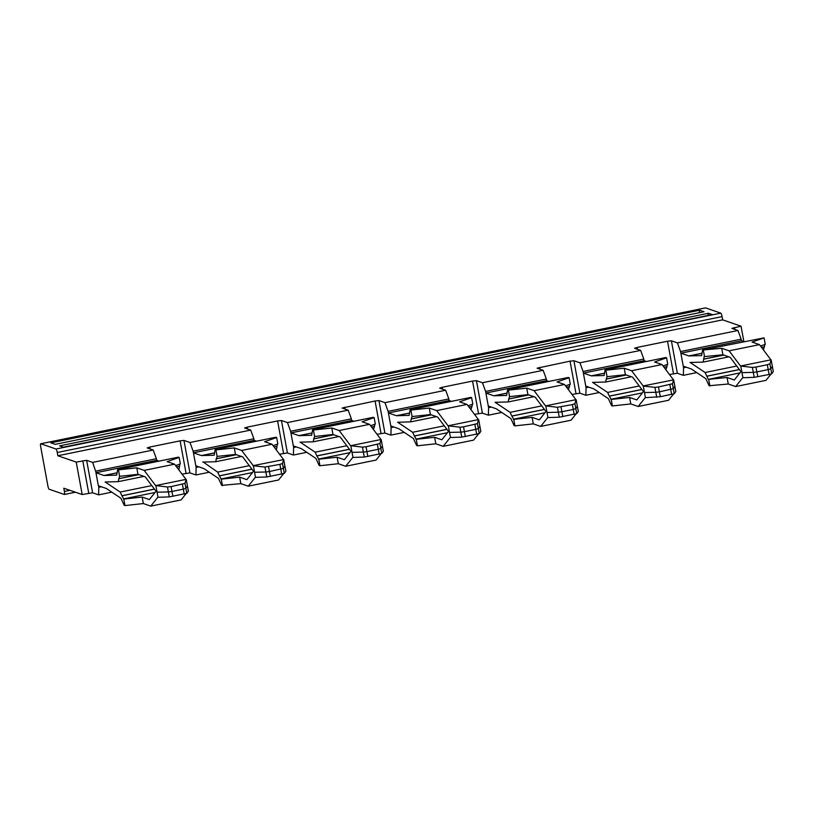 <?xml version="1.0" encoding="UTF-8"?>
<svg xmlns="http://www.w3.org/2000/svg" width="814" height="814" viewBox="0 0 814 814"><rect width="100%" height="100%" fill="white"/><g stroke="black" fill="none" stroke-linecap="round" stroke-linejoin="round"><path stroke-width="1.22" d="M117.094 472.792L103.917 475.488L95.96 472.741L98.341 485.734L106.298 488.471A8.303 1.526 78.4 0 1 106.349 488.492A8.303 1.526 78.4 0 1 106.43 488.542L120.93 498.27L124.206 505.301L124.99 505.575L143.345 503.561L150.753 506.115L181.115 499.908L186.152 493.579M105.199 482.02A14.937 2.757 78.4 0 1 105.321 482.092A14.937 2.757 78.4 0 1 105.342 482.102L105.83 482M105.108 481.98A14.937 2.757 -101.6 0 0 105.189 482.01L118.284 481.644L143.976 476.394M103.958 475.508L116.687 475.152L117.654 469.576L178.378 457.163L179.161 457.427L180.352 463.919L175.61 465.577M158.984 461.121L156.685 460.327L95.95 472.741M154.436 489.082L121.897 495.736L120.187 492.063L105.342 482.102M117.654 469.576L118.437 469.841L119.627 476.332L118.793 478.683A19.912 3.673 78.4 0 0 118.783 478.734L118.284 481.644M178.449 469.352L179.009 469.24L179.894 464.082M120.187 492.063L151.811 485.602M179.161 457.427L167.155 461.63L174.552 464.184L144.19 470.39L136.793 467.836L137.983 474.328L145.207 476.821L156.034 491.208L149.379 499.562L142.155 497.069L143.345 503.561M118.437 469.841L136.793 467.836M121.897 495.736A19.912 3.673 -101.6 0 0 121.937 495.807L123.799 499.084L124.99 505.575M119.627 476.332L137.983 474.328M185.989 479.375L185.002 483.404L171.093 486.609L167.501 486.986L155.627 485.582L185.989 479.375L174.552 464.184M155.627 485.582L144.19 470.39M123.392 498.941L155.026 492.48M123.799 499.084L142.155 497.069M186.253 479.507L187.413 485.989L185.877 488.349L186.823 493.325L169.312 496.896L157.774 497.293L150.753 506.115M186.823 493.325L188.39 491.127L187.413 485.989M185.002 483.404L185.877 488.349L183.282 489.153L171.958 491.473L171.093 486.609M167.501 486.986L168.366 491.931L171.958 491.473L172.883 496.357M169.312 496.896L168.366 491.931L157.061 492.185L155.891 485.714M158.028 497.334L157.051 492.195M772.313 366.432L770.787 368.793L771.733 373.768L773.3 371.571L771.163 359.951L769.912 363.848L767.327 364.733L768.192 369.597L756.867 371.917L756.003 367.053L752.411 367.419L740.537 366.025L770.899 359.819L759.462 344.627L752.065 342.073L764.071 337.871L765.262 344.363L760.52 346.021M769.912 363.848L770.787 368.793L768.192 369.597L769.118 374.481L754.222 377.34L742.683 377.737L735.663 386.558L766.025 380.352L771.062 374.023M756.003 367.053L767.327 364.733M771.733 373.768L769.118 374.481M752.411 367.419L753.286 372.374L756.867 371.917L757.793 376.801M754.222 377.34L753.286 372.374L741.971 372.629L740.801 366.158M742.938 377.777L741.961 372.639M740.537 366.025L729.1 350.834L759.462 344.627M739.936 372.924L708.302 379.385L727.065 377.513L734.289 380.006L740.944 371.652L730.117 357.265L722.893 354.772L704.13 356.644L703.703 359.127L723.677 355.046M729.1 350.834L728.805 350.732A14.937 2.757 78.4 0 0 728.703 350.692L721.703 348.28L722.893 354.772M721.703 348.28L702.563 350.02L764.071 337.871M735.663 386.558L735.357 386.457A14.937 2.757 78.4 0 1 735.266 386.426L728.255 384.005L709.116 385.744L705.84 378.714L691.34 368.986A8.303 1.526 78.4 0 0 691.259 368.935A8.303 1.526 78.4 0 0 691.208 368.915L683.251 366.178L680.87 353.184L688.827 355.932A8.303 1.526 -101.6 0 0 688.868 355.942A8.303 1.526 -101.6 0 0 688.949 355.952L701.994 353.286M703.347 350.285L704.537 356.776M702.563 350.02L701.597 355.596L688.949 355.952M690.018 362.423A14.937 2.757 -101.6 0 0 690.099 362.454A14.937 2.757 -101.6 0 0 690.221 362.464A14.937 2.757 -101.6 0 0 690.241 362.464L703.194 362.088L703.693 359.188A19.912 3.673 78.4 0 1 703.703 359.127M764.804 344.526L764.427 346.713A19.912 3.673 -101.6 0 0 764.417 346.764L763.359 349.796M727.065 377.513L728.255 384.005M708.709 379.528L709.9 386.019M708.302 379.385L706.847 376.251A19.912 3.673 78.4 0 1 706.806 376.18L705.107 372.507L690.252 362.545A14.937 2.757 78.4 0 0 690.231 362.535A14.937 2.757 78.4 0 0 690.109 362.464M764.417 346.784L761.528 347.364M703.194 362.088L728.886 356.837M705.107 372.507L736.721 366.046M743.894 341.565L741.595 340.771L680.87 353.184M214.581 452.869L201.394 455.565A8.303 1.526 -101.6 0 0 201.445 455.575A8.303 1.526 -101.6 0 0 201.526 455.586L214.174 455.219L215.14 449.643L275.865 437.23L276.648 437.505L264.642 441.707L272.039 444.251L241.677 450.457L234.279 447.914L235.47 454.405L242.694 456.888L253.52 471.275L246.866 479.639L239.642 477.146L240.832 483.638L248.229 486.192L278.602 479.985L283.638 473.656M201.394 455.565L193.437 452.818L195.828 465.801L203.785 468.549A8.303 1.526 78.4 0 1 203.836 468.569A8.303 1.526 78.4 0 1 203.917 468.62L218.417 478.347L221.693 485.378L240.832 483.638M222.476 485.653L221.286 479.151L219.414 475.875A19.912 3.673 78.4 0 1 219.383 475.803L217.674 472.13L203.317 462.077M215.14 449.643L215.924 449.918L217.114 456.41L216.28 458.76A19.912 3.673 78.4 0 0 216.27 458.811L215.771 461.721L202.808 462.087A14.937 2.757 -101.6 0 0 202.808 462.087A14.937 2.757 -101.6 0 1 202.676 462.077M217.674 472.13L249.298 465.669M215.771 461.721L241.463 456.471M275.936 449.42L276.495 449.308L277.381 444.159M215.924 449.918L234.279 447.914M276.648 437.505L277.839 443.996L273.097 445.655M217.114 456.41L235.47 454.405M253.113 465.659L283.74 459.584L282.489 463.481L279.904 464.367L264.977 467.053L253.378 465.791L241.677 450.457M272.039 444.251L283.476 459.452M221.286 479.151L239.642 477.146M220.879 479.019L252.503 472.547M283.74 459.584L284.88 466.066L283.353 468.426L284.3 473.392L266.799 476.973L255.26 477.36L248.229 486.192M284.3 473.392L285.877 471.204L284.9 466.056M255.515 477.411L253.378 465.791M282.489 463.481L283.353 468.426L269.434 471.54L270.37 476.434M264.977 467.053L265.852 471.998L254.548 472.262M266.799 476.973L265.852 471.998L269.434 471.54L268.579 466.676M256.471 441.198L254.172 440.405L193.437 452.818M353.958 421.276L351.658 420.482L290.924 432.895L293.305 445.879L301.272 448.626A8.303 1.526 78.4 0 1 301.312 448.646A8.303 1.526 78.4 0 1 301.394 448.687L315.903 458.414L319.18 465.455L319.963 465.72L338.319 463.715L345.716 466.269L376.078 460.063L381.115 453.734M312.067 432.946L298.88 435.632A8.303 1.526 -101.6 0 0 298.931 435.653A8.303 1.526 -101.6 0 0 299.003 435.653L311.66 435.297L312.617 429.721L373.351 417.307L374.135 417.582L375.325 424.074L370.584 425.732M300.071 442.134A14.937 2.757 -101.6 0 0 300.163 442.155A14.937 2.757 78.4 0 1 300.295 442.236A14.937 2.757 78.4 0 1 300.315 442.246L300.804 442.155M300.163 442.155L313.248 441.799L338.95 436.548M298.88 435.632L290.924 432.895M349.409 449.236L316.87 455.881L315.16 452.208L300.315 442.246M371.581 427.065L374.481 426.475L373.412 429.497M312.617 429.721L313.4 429.996L314.591 436.487L313.766 438.827A19.912 3.673 78.4 0 0 313.756 438.888L313.248 441.799M315.16 452.208L346.784 445.746M374.867 424.226L374.481 426.475M374.135 417.582L362.128 421.774L369.525 424.328L339.163 430.535L331.766 427.981L332.957 434.473L340.181 436.965L351.007 451.353L344.353 459.717L337.128 457.224L338.319 463.715M313.4 429.996L331.766 427.981M314.591 436.487L332.957 434.473M380.962 439.519L379.965 443.549L366.066 446.754L362.464 447.13L350.6 445.726L380.962 439.519L369.525 424.328M350.6 445.726L339.163 430.535M316.87 455.881A19.912 3.673 -101.6 0 0 316.9 455.952L318.773 459.228L319.963 465.72M381.227 439.652L382.377 446.133L380.84 448.494L381.786 453.469L364.285 457.051L352.747 457.437L345.716 466.269M318.366 459.086L349.989 452.625M318.773 459.228L337.128 457.224M381.786 453.469L383.363 451.282L382.377 446.133M379.965 443.549L380.84 448.494L378.256 449.297L366.921 451.617L366.066 446.754M362.464 447.13L363.339 452.075L366.921 451.617L367.857 456.501M364.285 457.051L363.339 452.075L352.024 452.34L350.865 445.858M352.991 457.478L352.014 452.34M451.434 401.343L449.135 400.549L388.41 412.963L390.791 425.956L398.748 428.693A8.303 1.526 78.4 0 1 398.799 428.713A8.303 1.526 78.4 0 1 398.88 428.764L413.39 438.492L416.666 445.523L417.45 445.797L435.805 443.783L443.203 446.337L473.565 440.13L478.601 433.801M409.554 413.013L396.367 415.71A8.303 1.526 -101.6 0 0 396.418 415.72A8.303 1.526 -101.6 0 0 396.489 415.73L409.147 415.374L410.103 409.798L470.838 397.385L471.621 397.649L472.812 404.141L468.06 405.799M397.649 422.242A14.937 2.757 78.4 0 1 397.781 422.313A14.937 2.757 78.4 0 1 397.802 422.324L398.28 422.222M397.558 422.201A14.937 2.757 -101.6 0 0 397.649 422.232L410.734 421.866L436.436 416.615M396.367 415.71L388.41 412.963M446.896 429.304L414.357 435.958L412.647 432.285L397.802 422.324M469.068 407.142L471.967 406.542L470.899 409.574M410.103 409.798L410.887 410.063L412.077 416.554L411.243 418.905A19.912 3.673 78.4 0 0 411.233 418.956L410.734 421.866M412.647 432.285L444.271 425.824M472.354 404.304L471.967 406.542M471.621 397.649L459.615 401.851L467.012 404.405L436.65 410.612L429.243 408.058L430.433 414.55L437.657 417.043L448.494 431.43L441.839 439.784L434.615 437.291L435.805 443.783M410.887 410.063L429.243 408.058M412.077 416.554L430.433 414.55M478.449 419.597L477.452 423.626L463.553 426.831L459.951 427.208L448.076 425.803L478.449 419.597L467.012 404.405M448.076 425.803L436.65 410.612M414.357 435.958A19.912 3.673 -101.6 0 0 414.387 436.029L416.259 439.306L417.45 445.797M478.713 419.729L479.863 426.21L478.327 428.571L479.273 433.547L461.772 437.118L450.234 437.515L443.203 446.337M415.852 439.163L447.476 432.702M416.259 439.306L434.615 437.291M479.273 433.547L480.84 431.349L479.863 426.21M477.452 423.626L478.327 428.571L475.732 429.375L464.407 431.695L463.553 426.831M459.951 427.208L460.826 432.153L464.407 431.695L465.343 436.579M461.772 437.118L460.826 432.153L449.511 432.407L448.351 425.936M450.478 437.556L449.501 432.417M548.921 381.42L546.621 380.626L485.897 393.04L488.278 406.023L496.235 408.77A8.303 1.526 78.4 0 1 496.286 408.791A8.303 1.526 78.4 0 1 496.367 408.842L510.877 418.569L514.153 425.6L514.936 425.875L533.292 423.86L540.689 426.414L571.052 420.207L576.088 413.878M507.041 393.091L493.854 395.787A8.303 1.526 -101.6 0 0 493.905 395.797A8.303 1.526 -101.6 0 0 493.976 395.808L506.634 395.441L507.59 389.865L568.314 377.452L569.098 377.727L570.299 384.218L565.547 385.877M495.044 402.279A14.937 2.757 -101.6 0 0 495.136 402.299A14.937 2.757 78.4 0 1 495.268 402.391A14.937 2.757 78.4 0 1 495.278 402.401L495.767 402.299M495.136 402.299L508.221 401.943L533.923 396.693M493.854 395.787L485.897 393.04M544.373 409.381L511.843 416.025L510.134 412.352L495.278 402.401M566.554 387.21L569.454 386.619L568.386 389.641M507.59 389.865L508.374 390.14L509.564 396.632L508.73 398.982A19.912 3.673 78.4 0 0 508.719 399.033L508.221 401.943M510.134 412.352L541.758 405.891M569.841 384.381L569.454 386.619M569.098 377.727L557.091 381.929L564.499 384.473L534.126 390.679L526.729 388.136L527.92 394.627L535.144 397.11L545.97 411.497L539.326 419.861L532.102 417.368L533.292 423.86M508.374 390.14L526.729 388.136M509.564 396.632L527.92 394.627M575.925 399.674L574.938 403.703L572.364 404.589L557.437 407.275L545.563 405.881L575.925 399.674L564.499 384.473M545.563 405.881L534.126 390.679M511.843 416.025A19.912 3.673 -101.6 0 0 511.874 416.096L513.736 419.373L514.936 425.875M576.2 399.806L577.35 406.278L575.813 408.648L576.76 413.614L559.259 417.195L547.71 417.582L540.689 426.414M513.339 419.241L544.963 412.769M513.736 419.373L532.102 417.368M576.76 413.614L578.327 411.426L577.35 406.278M574.938 403.703L575.813 408.648L573.219 409.452L561.894 411.762L561.029 406.898M557.437 407.275L558.312 412.22L561.894 411.762L562.82 416.656M559.259 417.195L558.312 412.22L546.998 412.484L545.838 406.013M547.964 417.633L546.988 412.484M646.408 361.497L644.108 360.704L583.384 373.117L585.765 386.101L593.721 388.848A8.303 1.526 78.4 0 1 593.772 388.868A8.303 1.526 78.4 0 1 593.854 388.909L608.363 398.636L611.629 405.677L612.413 405.942L611.222 399.45L629.578 397.446L630.779 403.937L638.176 406.491L668.538 400.284L673.575 393.956M604.517 373.168L591.34 375.854A8.303 1.526 -101.6 0 0 591.391 375.875A8.303 1.526 -101.6 0 0 591.463 375.875L604.12 375.519L605.077 369.943L665.801 357.529L666.585 357.804L667.775 364.296L663.034 365.954M592.623 382.387A14.937 2.757 78.4 0 1 592.755 382.458A14.937 2.757 78.4 0 1 592.765 382.468L593.253 382.377M643.05 385.948L673.687 379.873L672.425 383.77L658.516 386.976L654.924 387.352L643.314 386.08L631.613 370.757L624.216 368.203L605.86 370.217L607.051 376.709L606.216 379.049A19.912 3.673 78.4 0 0 606.206 379.11L605.708 382.02L592.755 382.387A14.937 2.757 78.4 0 1 592.734 382.387A14.937 2.757 78.4 0 1 592.612 382.377A14.937 2.757 -101.6 0 1 592.531 382.356M591.34 375.854L583.384 373.117M641.859 389.448L609.33 396.103L607.62 392.429L592.765 382.468M667.317 364.448L666.941 366.636A19.912 3.673 -101.6 0 0 666.931 366.697L665.872 369.719M605.708 382.02L631.41 376.77M607.62 392.429L639.234 385.968M666.585 357.804L654.578 361.996L661.975 364.55L631.613 370.757M605.86 370.217L605.077 369.943M607.051 376.709L625.406 374.694L632.631 377.187L643.457 391.575L636.802 399.939L629.578 397.446M673.412 379.741L661.975 364.55M624.216 368.203L625.406 374.694M609.33 396.103A19.912 3.673 -101.6 0 0 609.36 396.174L611.222 399.45M612.413 405.942L630.779 403.937M674.826 386.355L673.3 388.716L659.381 391.839L660.307 396.723L645.197 397.659L638.176 406.491M610.815 399.308L642.45 392.847M673.687 379.873L675.813 391.503L674.246 393.691L660.307 396.723M654.924 387.352L655.799 392.297L659.381 391.839L658.516 386.976M656.745 397.273L655.799 392.297L644.485 392.562L643.314 386.08M645.451 397.7L644.474 392.562M705.463 307.916A3.317 0.611 78.4 0 1 705.524 307.885A3.317 0.611 78.4 0 1 705.585 307.885L720.797 313.136L55.983 449.023L40.771 443.772A3.317 0.611 78.4 0 0 40.7 443.772A3.317 0.611 78.4 0 0 40.7 446.794L47.853 485.744A3.317 0.611 78.4 0 0 49.115 489.224L64.326 494.464A3.317 0.611 78.4 0 0 64.387 494.474L75.427 492.216M637.504 349.298L637.159 347.425L667.531 341.219L671.387 340.801L677.411 342.877L737.972 330.494L731.888 328.368L741.035 326.19L743.864 341.554M720.797 313.136A3.317 0.611 78.4 0 1 722.059 316.605L722.659 319.851L57.845 455.748L57.245 452.503L722.059 316.605M741.035 326.19L722.659 319.851M82.183 494.546L92.603 492.785L86.64 460.327L76.221 462.087L82.183 494.546L63.797 488.207L64.398 491.453A3.317 0.611 78.4 0 1 64.387 494.474M76.221 462.087L57.845 455.748M55.983 449.023A3.317 0.611 78.4 0 1 57.245 452.503M708.424 313.258L59.585 445.879L63.4 447.191L712.23 314.57L708.424 313.258L707.865 315.456M699.633 310.226L50.794 442.847L55.179 444.352L704.008 311.731L699.633 310.226L699.287 312.698M644.108 360.704L643.813 359.076L583.078 371.489L586.06 387.718L588.827 387.159M546.621 380.626L546.326 379.009L485.602 391.422L488.573 407.651L491.341 407.081M449.135 400.549L448.84 398.931L388.115 411.345L391.096 427.574L393.864 427.004M351.658 420.482L351.353 418.854L290.629 431.267L293.61 447.497L296.377 446.937M101.404 486.782L98.799 487.321L98.514 485.795M96.113 472.71L92.654 462.393L153.225 450.02L156.39 458.709L95.818 471.092M156.685 460.327L156.39 458.709M198.891 466.86L196.123 467.429L193.142 451.2L253.866 438.787L250.712 430.087L244.627 427.961L247.222 427.136L277.584 420.93L281.451 420.502L287.464 422.578L348.199 410.164L342.114 408.038L375.071 400.997L378.937 400.58L384.951 402.655L445.685 390.242L439.662 388.166L442.195 387.281L472.558 381.074L476.424 380.647L482.437 382.722L543.162 370.309L537.077 368.182L570.044 361.151L573.911 360.724L579.924 362.8L640.649 350.386L634.564 348.26L637.159 347.425M254.172 440.405L253.866 438.787M586.06 387.718L585.876 395.258L599.246 392.531M488.573 407.651L488.4 415.191L501.76 412.454M391.096 427.574L390.913 435.114L404.283 432.376M293.61 447.497L293.427 455.036L306.797 452.309M196.123 467.429L195.94 474.969L209.31 472.232M98.799 487.321L98.616 494.861L111.823 492.155M669.474 374.501L677.35 373.26L683.363 375.335L696.733 372.598M643.813 359.076L640.649 350.386M583.078 371.489L579.924 362.8M571.988 394.434L579.863 393.182L585.876 395.258M546.326 379.009L543.162 370.309M485.602 391.422L482.437 382.722M474.501 414.357L482.376 413.115L488.4 415.191M448.84 398.931L445.685 390.242M388.115 411.345L384.951 402.655M377.014 434.279L384.89 433.038L390.913 435.114M351.353 418.854L348.199 410.164M290.629 431.267L287.464 422.578M279.528 454.212L287.413 452.96L293.427 455.036M182.041 474.135L189.927 472.893L195.94 474.969M193.142 451.2L189.977 442.501L250.712 430.087M150.081 448.931L149.735 447.059L180.098 440.852L183.964 440.425L189.977 442.501M149.735 447.059L147.212 447.944L153.225 450.02M86.64 460.327L92.654 462.393M92.603 492.785L98.616 494.861M683.363 375.335L683.546 367.796L686.314 367.226M683.546 367.796L680.565 351.567L677.411 342.877M680.565 351.567L741.137 339.184L737.972 330.494M741.432 340.812L741.137 339.184M117.084 472.842L104.039 475.508M118.783 478.734L138.868 474.633M176.618 466.921L179.507 466.32M118.793 478.683L138.767 474.603M176.577 466.87L179.518 466.269M154.487 489.153L121.937 495.807M182.417 484.289L184.208 494.037M761.487 347.313L764.427 346.713M703.693 359.178L723.778 355.077M706.847 376.251L739.397 369.597M739.346 369.525L706.806 376.18M702.004 353.235L688.827 355.932M214.57 452.92L201.526 455.586M251.923 469.159L219.383 475.803M216.27 458.811L236.355 454.711M274.104 446.988L276.994 446.398M251.974 469.22L219.414 475.875M216.28 458.76L236.253 454.67M274.064 446.947L277.004 446.347M279.904 464.367L281.695 474.114M312.057 432.987L299.003 435.653M313.756 438.888L333.842 434.778M313.766 438.827L333.74 434.747M371.55 427.014L374.491 426.414M349.46 449.297L316.9 455.952M377.391 444.434L379.182 454.192M409.544 413.064L396.489 415.73M411.233 418.956L431.318 414.855M411.243 418.905L431.227 414.825M469.037 407.092L471.978 406.491M446.937 429.375L414.387 436.029M474.877 424.511L476.668 434.259M507.03 393.142L493.976 395.808M508.719 399.033L528.805 394.932M508.73 398.982L528.713 394.892M566.524 387.169L569.464 386.569M544.424 409.442L511.874 416.096M572.364 404.589L574.155 414.336M604.517 373.209L591.463 375.875M606.206 379.11L626.292 375M664.041 367.287L666.931 366.697M606.216 379.049L626.2 374.969M664.01 367.236L666.941 366.636M641.91 389.519L609.36 396.174M669.851 384.656L671.642 394.414M672.425 383.77L674.246 393.691M75.397 492.205L64.448 494.444M64.398 491.453L69.933 490.323M40.771 443.772L705.585 307.885M673.483 373.687L667.531 341.219M579.863 393.182L573.911 360.724M570.044 361.151L575.997 393.61M540.018 369.23L539.682 367.358M482.376 413.115L476.424 380.647M472.558 381.074L478.51 413.532M442.531 389.153L442.195 387.281M384.89 433.038L378.937 400.58M375.071 400.997L381.033 433.465M345.055 409.076L344.709 407.204M287.413 452.96L281.451 420.502M88.736 493.203L82.774 460.744M277.584 420.93L283.547 453.388M247.568 429.009L247.222 427.136M189.927 472.893L183.964 440.425M180.098 440.852L186.06 473.31M734.828 329.405L734.482 327.533M671.387 340.801L677.35 373.26M40.7 443.772L705.524 307.885"/></g></svg>
